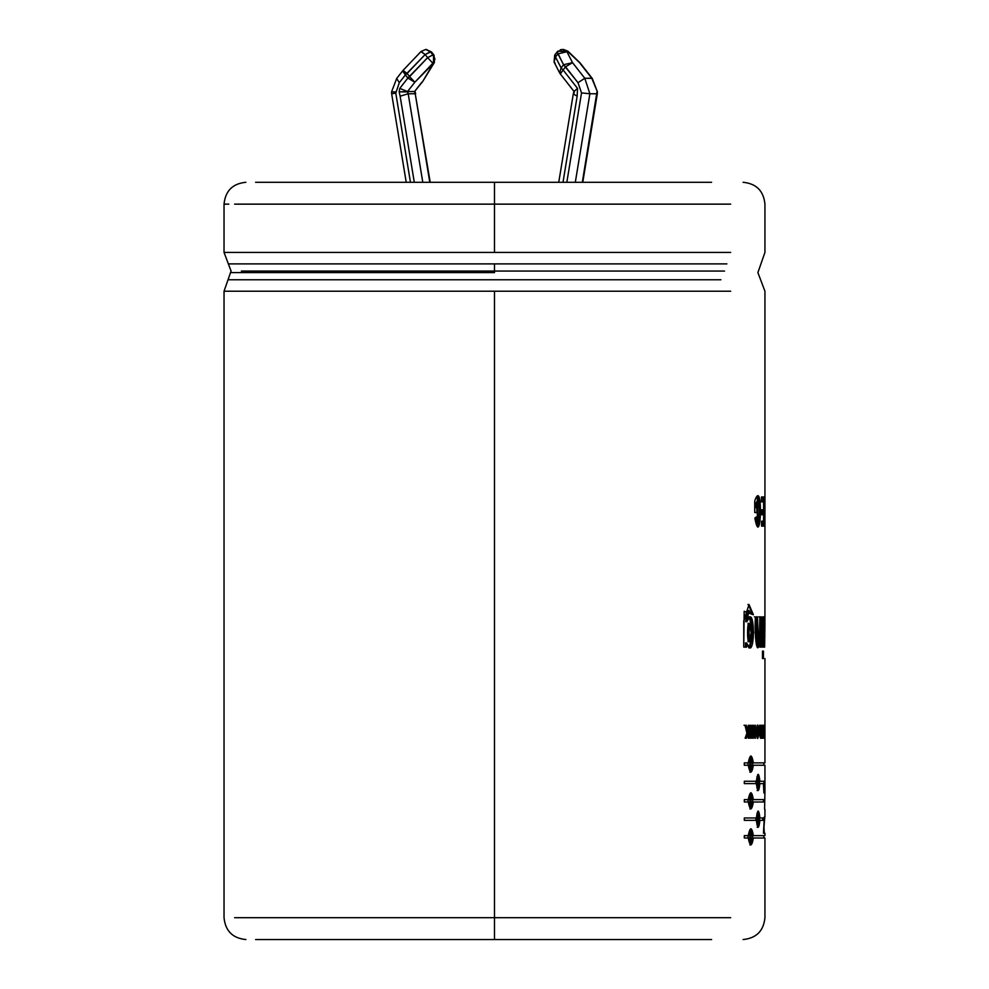 <?xml version="1.0" encoding="UTF-8"?>
<svg xmlns="http://www.w3.org/2000/svg" width="989" height="989" viewBox="0 0 989 989"><rect width="100%" height="100%" fill="white"/><g stroke="black" fill="none" stroke-linecap="round" stroke-linejoin="round"><path stroke-width="1.48" d="M406.219 182.285L391.656 93.794L395.785 93.127L410.46 182.285L395.785 93.127L399.309 82.68L396.688 78.477L402.622 70.899L405.403 74.904L399.309 82.68L395.773 93.127L391.656 93.794L406.219 182.285M392.003 91.878L395.711 91.878L392.003 91.878M434.01 55.161L433.503 63.259L434.394 62.492L414.836 82.223L407.542 91.544L399.766 88.392L399.136 91.878L407.542 91.544L408.21 93.757L422.785 182.285L408.21 93.757L415.232 93.757L408.21 93.757L400.137 96.193L399.136 91.878L399.766 88.392L407.864 78.057L405.403 74.904L407.864 78.057L409.594 76.623L427.631 57.659L425.159 54.519L407.122 73.47L409.594 76.623L407.122 73.47L405.403 74.904L425.159 54.519L427.631 57.659L432.873 54.914L434.913 59.093L433.503 54.914L431.031 51.774L432.873 54.914L430.413 51.774L425.159 54.519L431.031 51.774L433.973 55.087L431.501 51.935L433.973 55.087L434.394 62.492L422.736 81.444L433.503 63.259L434.913 59.093L432.873 54.914L427.631 57.659L407.864 78.057L399.766 88.392L407.542 91.544L414.552 91.544L407.542 91.544L414.836 82.223L407.864 78.057L414.836 82.223L409.594 76.623L414.836 82.223L432.873 63.259L427.631 57.659L432.873 63.259L434.295 59.093L432.873 63.259L433.503 63.259L433.503 54.914L434.913 59.093L433.503 63.259L422.736 81.444L414.552 91.544L421.846 82.223L414.552 91.544L415.232 93.757L414.552 91.544M555.188 63.259L554.063 62.06L555.188 54.914L555.484 57.003L557.944 53.851L555.484 57.003L561.097 67.882L563.557 64.73L557.178 51.935L562.296 49.45L566.932 51.774L568.131 51.774L563.495 49.45L567.97 51.243L580.024 62.814L592.287 78.477L579.554 62.653L568.131 51.774L557.944 51.119L566.932 51.774L562.284 49.45L560.33 49.796M591.805 78.292L597.418 91.878L591.805 78.292L584.796 78.292L589.877 93.757L575.314 182.285L589.877 93.757L596.886 93.757L589.877 93.757L584.796 78.292L591.805 78.292L579.554 62.653L567.958 51.23M558.76 182.285L573.286 93.943L577.156 96.193L563.001 182.285L577.156 96.193L577.527 88.392L577.156 96.193L573.286 93.943L558.76 182.285M573.323 93.868L573.966 91.359L560.33 73.965L563.1 69.972L577.527 88.392L563.1 69.972L565.56 66.819L563.1 69.972L561.097 67.882L563.1 69.972L560.33 73.965L573.991 91.433L577.527 88.392M494.488 252.43L224.033 252.43L494.488 252.43L224.033 252.43L494.488 252.43L494.488 204.142L234.603 204.142L494.488 204.142L494.488 182.285L255.595 182.285L711.598 182.285L494.488 182.285L494.488 204.142L730.673 204.142L494.488 204.142L494.488 252.43L730.673 252.43L494.488 252.43M494.488 263.89L228.372 263.89L726.89 263.89L494.488 263.89L494.488 271.06L724.529 271.06L241.378 271.06L494.488 271.06L494.488 272.593L231.08 272.593L494.488 272.593L494.488 263.89L228.372 263.89L494.488 263.89M720.919 279.763L228.372 279.763L720.919 279.763M494.488 291.223L224.033 291.223L730.673 291.223L224.033 291.223L494.488 291.223L494.488 917.693L234.591 917.693L494.488 917.693L494.488 291.223M255.595 939.55L494.488 939.55L494.488 917.693L730.673 917.693L494.488 917.693L494.488 939.55L711.598 939.55L255.595 939.55M228.793 204.142L224.033 204.142C225.356 190.889 232.638 183.595 245.89 182.285M764.312 816.939L763.483 833.27L764.287 833.27L763.928 825.358L764.287 833.27L763.483 833.27L764.781 816.939M764.584 809.299L764.905 792.98L764.584 809.299M764.93 781.248L764.917 783.622L759.898 783.609C758.847 792.609 757.661 792.609 756.338 783.609L744.321 783.609L744.321 781.248L756.338 781.248C757.661 772.261 758.847 772.261 759.898 781.248L764.93 781.248L758.835 781.248L759.898 781.248L758.242 774.313L756.338 781.248L744.321 781.248L744.321 783.609L756.338 783.609L758.242 790.557L759.898 783.609L758.835 783.609L764.917 783.622L764.93 781.248M763.891 817.977L763.768 820.351L759.898 820.351C758.847 829.338 757.661 829.338 756.338 820.351L744.321 820.351L744.321 817.977L756.338 817.977C757.661 808.99 758.847 808.99 759.898 817.977L763.891 817.977L763.768 820.351M763.446 616.876L763.446 647.127L762.494 647.127L762.494 616.876L763.446 616.876L763.446 647.127M757.426 616.876L757.463 636.681L758.551 641.737L759.601 638.981L759.849 616.876L761.283 616.876L761.283 647.127L759.96 647.127L759.96 642.689C756.226 659.181 754.459 631.205 755.435 616.876L757.426 616.876L758.538 641.737L757.487 641.737L756.375 616.876L757.537 641.737M745.026 725.283L746.905 733.208L745.026 725.283L746.275 725.283L747.548 731.353L748.29 725.283L749.18 725.283L749.18 738.202L748.29 738.202L748.29 732.49L746.423 738.202L745.125 738.202L746.905 733.208L745.125 738.202M753.259 725.283L754.718 733.727L754.718 725.283L755.373 725.283L755.373 738.202L754.694 738.202L753.198 729.585L753.198 738.202L752.481 738.202L752.481 725.283L753.259 725.283L754.718 733.727L753.68 733.727L754.718 733.727L754.718 725.283M759.107 731.675C756.091 754.792 755.979 708.816 759.107 731.675L757.735 725.036L757.747 738.449L759.107 731.675L758.056 731.675L759.107 731.675M763.57 738.202L763.545 725.283L764.163 731.353L764.472 725.283L764.472 738.202L764.312 732.49L763.57 738.202L763.545 725.283M764.621 647.127L764.905 627.026L764.621 647.127L763.965 647.127L764.645 636.026L763.904 616.876L764.917 626.532L764.942 511.387L764.93 515.998L763.842 515.998L764.93 515.998L764.794 496.948L763.706 496.948M756.264 507.629L756.264 503.933L756.264 507.629L757.895 507.629L757.895 512.562L754.731 512.562L754.731 500.929C763.483 475.548 761.196 552.431 754.842 518.038L756.35 516.95C760.084 536.359 761.159 489.407 756.264 503.933L755.213 503.933L755.213 507.629L756.264 507.629L755.213 507.629L755.213 503.933L756.264 503.933L757.97 501.485L757.933 521.636L756.35 516.95L754.842 518.038L757.908 526.692L760.825 511.437L757.846 496.379L756.795 496.379M761.481 501.88L761.481 496.948L764.114 496.948L764.114 526.111L761.567 526.111L761.567 521.178L763.595 521.178L763.595 514.75L761.74 514.75L761.74 509.817L763.595 509.817L763.595 501.88L761.481 501.88L761.481 496.948M764.93 725.283L764.93 738.202L764.93 725.283L763.842 725.283M764.67 736.026L764.658 727.471M762.593 736.026L762.593 725.283L763.36 736.026L763.36 738.202L762.062 738.202L762.593 725.283M759.552 725.283L760.405 730.995L759.552 725.283L761.196 730.686L761.617 725.283L761.617 738.202C759.972 738.919 759.577 736.521 760.405 730.995C759.577 736.521 759.972 738.919 761.617 738.202L760.541 738.202L761.617 738.202L761.617 725.283L760.541 725.283M750.428 738.202L750.428 725.283L751.257 725.283L751.257 738.202L750.428 738.202L750.428 725.283M743.753 647.127L744.173 611.251L750.626 613.823C748.055 608.284 746.757 610.918 746.744 621.698C755.769 598.444 755.559 666.734 746.547 642.912L746.547 647.127L743.753 647.127L743.753 620.894L749.007 604.514L753.408 614.787L750.626 613.823L749.032 610.584L746.744 621.698L745.743 621.698L746.744 621.698L749.897 616.852L748.871 616.852M763.446 651.121L763.446 658.563L762.494 658.563L762.494 651.121L763.446 651.121L763.446 658.563M748.253 838.004L750.923 844.94L753.358 838.004L763.755 838.004L753.358 838.004C751.788 846.992 750.082 846.992 748.253 838.004L744.321 838.004L744.321 835.631L748.253 835.631C750.082 826.643 751.788 826.643 753.358 835.631L763.755 835.631L752.32 835.631L753.358 835.631L750.923 828.695L748.253 835.631M748.253 801.98L750.923 808.915L753.358 801.98L764.559 801.98L764.633 799.619L764.559 801.98L753.358 801.98C751.788 810.968 750.082 810.968 748.253 801.98L744.321 801.98L744.321 799.619L748.253 799.619C750.082 790.619 751.788 790.619 753.358 799.619L764.633 799.619L752.32 799.619L753.358 799.619L750.923 792.671M748.253 765.251L750.923 772.186L753.358 765.251L763.755 765.251L753.358 765.251C751.788 774.239 750.082 774.239 748.253 765.251L744.321 765.251L744.321 762.878L748.253 762.878C750.082 753.89 751.788 753.89 753.358 762.878L763.755 762.878L752.32 762.878L753.358 762.878L750.923 755.942M494.488 272.593L231.08 272.593L494.488 272.593M757.327 496.527L757.351 526.556L757.327 496.527M754.731 500.929L754.731 512.562M756.832 507.629L756.832 512.562L756.832 507.629M757.895 512.562L757.895 507.629M755.373 517.667L756.882 521.611L757.933 521.636M757.067 501.485L755.213 503.933L757.067 501.485M763.595 514.75L763.595 521.178M761.567 521.178L761.567 526.111M763.038 496.948L763.038 501.88L763.038 496.948M763.038 509.817L763.038 514.75L763.038 509.817M763.038 521.178L763.038 526.111L763.038 521.178M764.114 526.111L764.114 496.948M763.595 501.88L763.595 509.817M761.74 509.817L761.74 514.75M764.534 496.948L764.534 526.111M764.781 526.111L764.781 506.64L763.693 506.64M764.781 506.64L764.93 526.111M764.893 727.471L764.893 730.995L763.805 730.995M764.695 730.995L764.695 733.17M764.893 733.17L764.893 736.026M763.904 738.202L764.312 732.49L763.236 732.49L764.312 732.49L764.312 738.202M764.472 738.202L764.472 725.283L763.397 725.283M764.312 725.283L764.163 731.353L763.088 731.353L764.163 731.353L763.867 725.283L762.791 725.283M762.062 736.026L762.062 738.202M762.284 736.026L762.284 738.202L762.284 736.026M763.36 738.202L763.36 736.026M762.915 736.026L762.915 725.283L761.851 725.283M758.538 731.761L757.747 736.212L757.735 727.286L758.538 731.761C756.758 716.666 756.758 746.843 758.538 731.761M757.784 727.286L757.215 725.382L757.784 727.286L756.56 727.335L757.191 728.089M757.191 735.42L756.56 736.162L757.747 736.212L757.215 738.115L757.772 736.212M760.998 738.214L761.617 738.202M760.541 730.686L760.541 732.75L760.541 730.686M760.541 736.026L760.541 738.19L760.541 736.026M761.196 725.283L761.196 730.686L760.121 730.686L761.147 730.686M761.196 730.686L760.158 725.283M761.196 732.75L761.196 736.026L760.121 736.026L761.196 736.026L761.196 732.75L760.121 732.75L761.196 732.75L761.196 736.026L761.196 732.75M754.335 733.727L754.335 736.051L754.335 733.727M755.373 738.202L755.373 725.283M752.481 726.754L752.975 729.585L752.481 726.754M752.481 725.283L752.481 738.202M753.198 738.202L753.198 729.585L752.172 729.585L753.198 729.585L754.694 738.202M751.257 738.202L751.257 725.283M748.154 729.573L748.154 732.49L748.154 729.573M749.18 738.202L749.18 725.283M748.29 725.283L747.548 731.353L746.534 731.353L747.548 731.353L746.275 725.283M745.273 725.283L746.534 731.353L745.273 725.283L744.025 725.283M747.276 732.49L745.409 738.202L747.276 732.49L748.29 732.49L747.276 732.49M746.423 738.202L748.29 732.49L748.29 738.202M752.369 614.416L748.5 604.551L752.369 613.786M746.547 647.127L746.547 642.912L745.533 642.912L745.533 647.127L745.533 642.912L746.547 642.912L749.749 647.795L753.68 632.478L749.897 616.852M749.353 616.963L752.641 632.478L749.254 647.696L752.641 632.478L749.353 616.963M751.22 632.639L749.106 641.737L749.118 623.305L751.22 632.639C746.423 601.683 746.25 663.1 751.22 632.639M749.118 623.305L748.104 623.305L748.08 641.737L749.106 641.737M749.032 610.584L748.018 610.584L745.743 621.698L746.435 611.561M748.562 641.577L748.549 623.466M759.849 616.876L759.416 640.068M754.384 616.876L756.375 616.876M755.435 616.876L757.883 647.795L759.96 642.689L758.897 642.689L757.351 647.597M758.897 642.689L759.96 642.689L759.96 647.127M761.283 647.127L761.283 616.876M760.22 616.876L760.22 647.127L760.22 616.876L758.786 616.876M762.494 651.121L762.494 658.563M762.494 616.876L762.494 647.127M764.917 616.876L764.831 630.475L763.755 630.475L764.831 630.475L764.522 616.876M763.904 616.876L764.645 636.026L763.965 647.127M764.917 636.471L763.829 636.471L764.917 636.471M744.321 835.631L744.321 838.004M753.358 838.004L752.32 838.004L753.358 838.004M751.887 841.614L750.404 844.779M751.121 829.734L751.887 832.021M752.691 836.818L750.923 842.579L750.923 831.057L752.691 836.818C748.76 817.396 748.772 856.251 752.691 836.818M748.055 835.631L748.055 838.004L748.055 835.631M759.898 817.977L758.835 817.977L759.898 817.977L758.242 811.042L756.338 817.977L744.321 817.977L744.321 820.351L756.338 820.351L758.242 827.286L759.898 820.351L758.835 820.351L759.898 820.351M758.39 824.875L757.71 826.915M762.816 817.977L762.692 820.351L762.816 817.977M757.71 811.413L758.39 813.453L757.71 811.413M759.453 819.164L758.242 824.925L758.242 813.403L759.453 819.164C756.733 799.73 756.746 838.598 759.453 819.164M758.242 813.403L756.894 813.564L757.698 813.947M755.88 817.977L755.88 820.351L755.88 817.977M757.698 824.381L756.894 824.764L758.242 824.925M763.545 799.619L763.483 801.98L763.545 799.619M751.121 793.71L751.887 795.997M744.321 799.619L744.321 801.98M753.358 801.98L752.32 801.98L753.358 801.98M751.887 805.59L750.404 808.755M752.691 800.793L750.923 806.554L750.923 795.032L752.691 800.793C748.76 781.372 748.772 820.227 752.691 800.793M748.055 799.619L748.055 801.98L748.055 799.619M758.39 788.146L757.71 790.186M763.854 781.248L763.829 783.622L763.854 781.248M757.71 774.671L758.39 776.711L757.71 774.671M759.453 782.435L758.242 788.196L758.242 776.674L759.453 782.435C756.733 763.001 756.746 801.869 759.453 782.435M758.242 776.674L756.894 776.835L757.698 777.218M755.88 781.248L755.88 783.609L755.88 781.248M757.698 787.64L756.894 788.035L758.242 788.196M744.321 762.878L744.321 765.251M753.358 765.251L752.32 765.251L753.358 765.251M751.887 768.861L750.404 772.026M752.691 764.064L750.923 769.825L750.923 758.303L752.691 764.064C748.76 744.63 748.772 783.498 752.691 764.064M748.055 762.878L748.055 765.251L748.055 762.878M751.121 756.968L751.887 759.268M763.397 783.622L763.928 792.98M414.292 182.285L400.137 96.193L414.292 182.285M429.795 182.285L415.232 93.757L429.795 182.285M557.944 51.119L557.227 51.885L557.944 53.851L563.557 64.73L577.984 82.68L581.532 92.904L566.833 182.285L581.532 92.904L577.984 82.68L565.56 66.819L563.557 64.73L561.097 67.882L555.484 57.003L554.063 62.06L554.718 55.087L557.178 51.935M582.323 182.285L596.973 91.878L582.323 182.285M573.744 93.757L574.424 91.544M566.932 51.774L572.544 62.653L584.796 78.292L572.544 62.653L566.932 51.774L557.944 53.851L566.932 51.774M431.501 51.935L426.086 49.462M560.33 73.965L559.663 72.939L561.097 67.882L559.663 72.939L554.063 62.06M563.557 64.73L572.544 62.653L563.557 64.73M565.56 66.819L572.544 62.653L565.56 66.819M577.984 82.68L584.796 78.292M581.532 92.904L589.877 93.757L581.532 92.904M407.517 91.878L399.136 91.878L400.137 96.193L408.21 93.757L407.517 91.878M430.215 182.285L415.232 93.757M421.129 51.774L425.159 54.519L421.067 51.465L425.777 49.45L430.413 51.774L426.395 49.45M403.092 70.726L407.122 73.47L403.03 70.429L421.067 51.465M402.622 70.899L396.688 78.477L399.309 82.68L405.403 74.904L403.03 70.429M391.644 93.708L391.557 91.878L396.7 78.465M582.756 182.285L597.331 93.708L597.418 91.878L592.263 78.452M224.033 204.142L224.033 252.43L231.08 271.06L224.033 291.223L224.033 917.693C225.356 930.946 232.638 938.227 245.89 939.55M764.942 511.387L764.942 291.223L757.895 272.593L764.942 252.43L764.942 204.142C763.619 190.889 756.338 183.595 743.085 182.285M743.085 939.55C756.338 938.227 763.619 930.946 764.942 917.693L764.942 838.004M764.942 816.939L764.942 809.299M764.942 792.98L764.942 765.251M764.942 833.27L764.942 835.631M764.942 658.563L764.942 762.878M757.97 501.485L756.919 501.485M747.981 604.514L749.007 604.514M749.749 647.795L748.735 647.795M749.897 844.94L750.923 844.94M763.854 838.004L763.854 835.631M757.178 827.286L758.242 827.286M750.923 808.915L749.897 808.915M757.178 790.557L758.242 790.557M749.897 772.186L750.923 772.186M763.854 762.878L763.854 765.251M763.854 826.656L763.854 833.27M567.97 51.243L562.296 49.45M415.009 91.359L415.652 93.868"/></g></svg>
